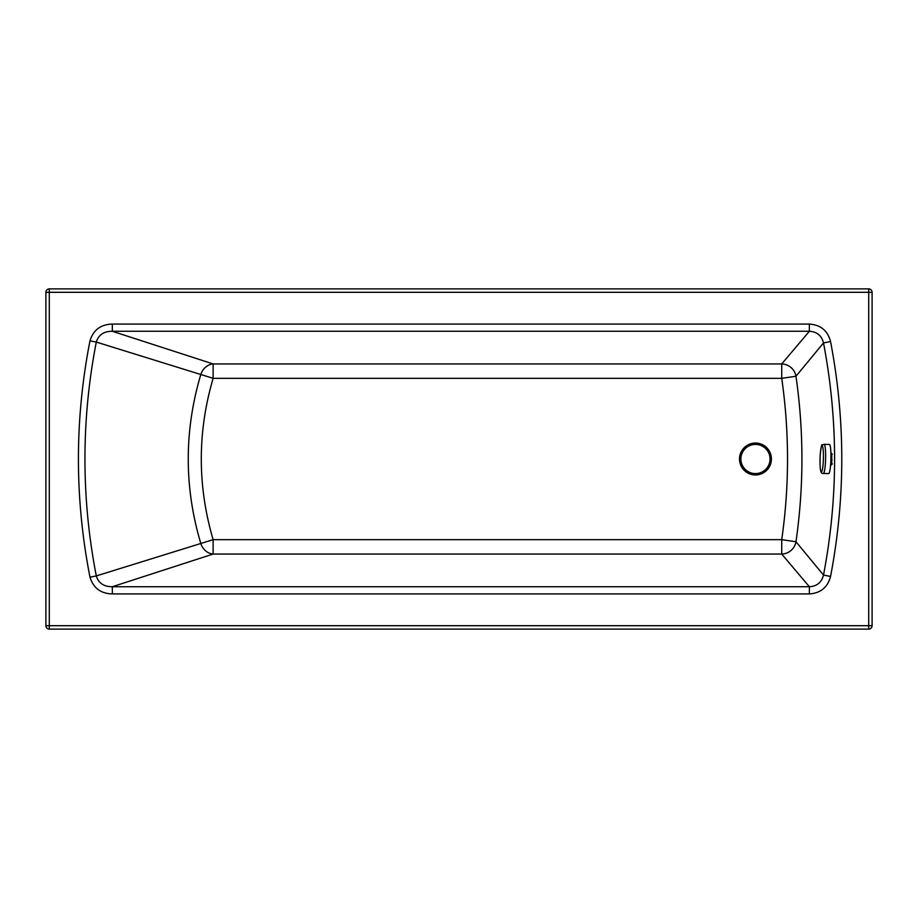 <?xml version="1.0" encoding="UTF-8"?>
<svg xmlns="http://www.w3.org/2000/svg" width="918" height="918" viewBox="0 0 918 918"><rect width="100%" height="100%" fill="white"/><g stroke="black" fill="none" stroke-linecap="round" stroke-linejoin="round"><path stroke-width="1.38" d="M830.595 465.024L831.972 459.975L830.882 452.746M830.56 341.565L823.503 342.93C821.656 335.598 816.94 331.708 809.366 331.272L781.723 363.941L781.723 378.331C789.457 432.114 789.457 485.886 781.723 539.669L213.125 539.669C197.359 485.909 197.359 432.126 213.125 378.331L781.723 378.331L795.975 376.265A14.585 14.252 40.5 0 0 781.723 363.941L213.125 363.941A14.585 12.898 -72 0 0 200.767 374.624C184.082 430.898 184.082 487.148 200.767 543.376A14.585 12.898 -108 0 0 213.125 554.059L781.723 554.059L809.366 586.728C816.917 586.304 821.633 582.414 823.503 575.07L795.975 541.735C803.904 486.574 803.904 431.426 795.975 376.265L823.503 342.93C838.272 420.306 838.272 497.694 823.503 575.07L830.56 576.435C845.512 498.141 845.512 419.859 830.56 341.565C827.703 330.675 820.635 324.846 809.366 324.077L112.329 324.077L112.329 331.272L809.366 331.272L809.366 324.077M45.9 292.303L45.9 625.697A3.397 3.397 0 0 0 49.297 629.105L868.703 629.105A3.397 3.397 0 0 0 872.1 625.697L872.1 292.303A3.397 3.397 0 0 0 868.703 288.895L49.297 288.895A3.397 3.397 0 0 0 45.9 292.303L868.703 292.303L868.703 288.895M112.329 324.077C100.762 324.41 93.315 329.998 89.975 340.83L96.298 342.07C98.513 334.852 103.86 331.249 112.329 331.272L213.125 363.941L213.125 378.331L96.298 342.07C81.163 420.019 81.163 497.981 96.298 575.93L89.975 577.17C93.349 588.025 100.796 593.613 112.329 593.923L112.329 586.728C103.883 586.763 98.547 583.159 96.298 575.93L213.125 539.669L213.125 554.059L112.329 586.728L809.366 586.728L809.366 593.923C820.6 593.177 827.669 587.348 830.56 576.435M781.723 554.059A14.585 14.252 139.5 0 0 795.975 541.735L781.723 539.669L781.723 554.059M740.883 459A14.585 14.585 0 0 0 755.457 473.585A14.585 14.585 0 0 0 770.041 459A14.585 14.585 0 0 0 755.457 444.415A14.585 14.585 0 0 0 740.883 459M828.69 473.596A14.585 1.847 -88.5 0 0 830.905 459.069A14.585 1.847 -88.5 0 0 829.436 444.45L824.169 444.312A14.585 1.847 91.5 0 1 825.603 458.931A14.585 1.847 91.5 0 1 823.446 473.459A14.585 1.847 91.5 0 1 823.389 473.459L828.69 473.596M824.135 444.312A14.585 1.847 91.5 0 1 824.203 444.323L822.184 444.932C821.736 443.612 821.071 447.158 820.176 455.58C819.866 464.095 820.118 469.465 820.933 471.714C821.346 473.103 822.184 473.677 823.446 473.459M771.418 459A15.95 15.95 0 0 0 747.481 445.184A15.95 15.95 0 0 0 747.481 472.816A15.95 15.95 0 0 0 771.418 459M770.73 459A15.262 15.262 0 0 1 747.826 472.219A15.262 15.262 0 0 1 747.826 445.781A15.262 15.262 0 0 1 770.73 459M45.9 625.697L49.297 625.697L49.297 288.895M872.1 292.303L868.703 292.303L868.703 625.697L872.1 625.697M868.703 629.105L868.703 625.697L49.297 625.697L49.297 629.105M112.329 593.923L809.366 593.923M89.975 340.83C74.576 419.606 74.576 498.394 89.975 577.17M820.244 454.536A13.185 1.675 91.5 0 1 822.574 446.377A13.185 1.675 91.5 0 1 823.194 463.131A13.185 1.675 91.5 0 1 820.864 471.301A13.185 1.675 91.5 0 1 820.244 454.536M832.351 454.192L831.375 453.699C831.949 450.543 831.869 468.088 831.375 464.393L832.351 463.911M830.744 462.959L831.708 462.982M830.939 455.179L831.719 455.202"/></g></svg>
